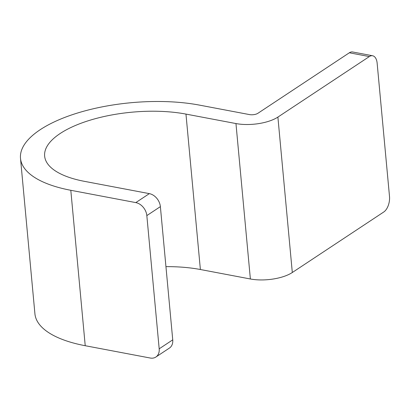 <?xml version="1.0" encoding="UTF-8"?>
<svg xmlns="http://www.w3.org/2000/svg" width="410" height="410" viewBox="0 0 410 410"><rect width="100%" height="100%" fill="white"/><g stroke="black" fill="none" stroke-linecap="round" stroke-linejoin="round"><path stroke-width="0.61" d="M165.947 266.643A90.907 35.665 174.7 0 1 200.382 269.513L250.377 278.984A30.304 11.89 174.7 0 0 292.309 272.507L383.755 211.996A12.121 6.586 100.7 0 0 389.5 196.41L377.144 63.191A12.121 6.586 100.7 0 0 372.623 55.76A12.121 6.586 100.7 0 0 369.338 56.57L277.893 117.086A30.304 11.89 174.7 0 1 235.96 123.559L185.966 114.093A90.907 35.665 174.7 0 0 91.266 119.838A90.907 35.665 174.7 0 0 44.639 156.107A90.907 35.665 174.7 0 0 84.357 181.328L149.348 193.633A12.121 8.999 56.5 0 1 160.377 206.63L172.738 339.849A12.121 8.999 56.5 0 1 169.427 348.064L155.882 357.028A12.121 8.999 -123.5 0 0 159.188 348.818L146.831 215.593A12.121 8.999 -123.5 0 0 135.802 202.601L70.807 190.291A115.154 45.177 174.7 0 1 20.5 158.347A115.154 45.177 174.7 0 1 79.561 112.407A115.154 45.177 174.7 0 1 199.511 105.124L249.505 114.59A6.063 2.378 174.7 0 0 257.895 113.298L349.34 52.782A12.121 6.586 -79.3 0 1 352.626 51.978L372.623 55.76M155.882 357.028A12.121 8.999 -123.5 0 1 150.219 358.022L85.229 345.717A115.154 45.177 174.7 0 1 34.917 313.773L20.5 158.347M292.309 272.507L277.893 117.086M349.34 52.782L369.338 56.57M250.377 278.984L235.96 123.559M200.382 269.513L185.966 114.093M85.229 345.717L70.807 190.291M135.802 202.601L149.348 193.633M146.831 215.593L160.377 206.63M159.188 348.818L172.738 339.849"/></g></svg>
